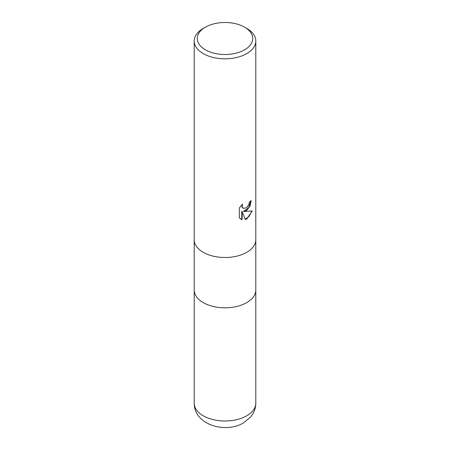 <?xml version="1.0" encoding="UTF-8"?>
<svg xmlns="http://www.w3.org/2000/svg" width="450" height="450" viewBox="0 0 450 450"><rect width="100%" height="100%" fill="white"/><g stroke="black" fill="none" stroke-linecap="round" stroke-linejoin="round"><path stroke-width="0.67" d="M194.197 239.721A30.802 17.786 180 0 0 213.21 256.151A30.802 17.786 180 0 0 246.78 252.292A30.802 17.786 180 0 0 255.803 239.721A30.802 17.786 180 0 1 246.78 252.292A30.802 17.786 180 0 1 213.21 256.151A30.802 17.786 180 0 1 194.197 239.721L194.197 41.023A30.802 17.786 180 0 1 203.22 28.446L205.397 27.186A27.726 16.009 180 0 1 244.603 27.186A27.726 16.009 180 0 1 244.603 49.826A27.726 16.009 180 0 1 205.397 49.826A27.726 16.009 180 0 1 205.397 27.186L203.22 28.446M194.197 290.025A30.802 17.786 180 0 0 213.21 306.456A30.802 17.786 180 0 0 246.78 302.597A30.802 17.786 180 0 0 255.803 290.025A30.802 17.786 180 0 1 246.78 302.597A30.802 17.786 180 0 1 213.21 306.456A30.802 17.786 180 0 1 194.197 290.025L194.197 239.794M246.78 210.375L243.833 211.489L252.27 210.949L246.78 218.931L245.334 219.544L242.139 211.573L242.139 219.611L239.327 217.963L239.327 208.041L242.567 204.024L242.128 205.999L242.443 207.411L243.321 208.35L246.78 207.709L249.007 204.154L249.334 202.095A30.802 17.786 0 0 0 251.207 200.537L250.076 205.926L246.78 210.375M244.603 27.186L246.78 28.446A30.802 17.786 180 0 1 255.803 41.023A30.802 17.786 180 0 1 246.78 53.595A30.802 17.786 180 0 1 213.21 57.454A30.802 17.786 180 0 1 194.197 41.023M250.824 200.886L248.642 207.759L243.467 211.275L243.833 211.489M245.222 219.257L249.199 216.259L251.786 211.067M240.469 218.897L241.768 219.398L241.768 211.359L242.139 211.573M241.768 219.398L242.139 219.611M243.146 208.237L242.078 207.197L241.898 204.705M255.803 290.098L255.803 403.206A30.802 17.786 180 0 1 246.78 415.783A30.802 17.786 180 0 1 213.21 419.636A30.802 17.786 180 0 1 194.197 403.206L194.197 290.098M243.326 208.35L242.955 208.142M255.803 239.721L255.803 41.023M255.803 290.025L255.803 239.794M255.803 403.206C255.78 406.761 254.925 410.102 253.232 413.218L250.729 416.897L243.591 422.831C225.787 433.766 194.175 425.115 194.197 403.206"/></g></svg>
